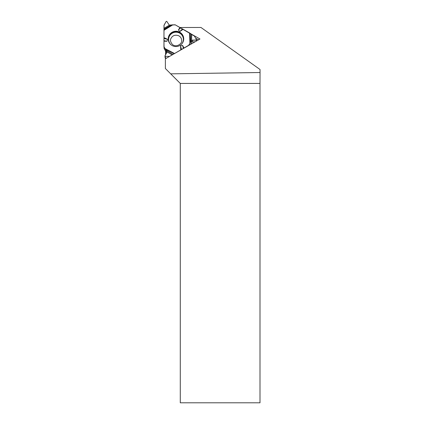 <?xml version="1.0" encoding="UTF-8"?>
<svg xmlns="http://www.w3.org/2000/svg" width="424" height="424" viewBox="0 0 424 424"><rect width="100%" height="100%" fill="white"/><g stroke="black" fill="none" stroke-linecap="round" stroke-linejoin="round"><path stroke-width="0.64" d="M196.248 41.133L196.148 40.026L192.204 40.169L190.715 42.124L190.864 33.973L175.292 24.868A0.631 0.62 174.8 0 0 174.974 24.783L169.229 25.08L166.786 21.37L166.197 21.37L164.067 25.085L163.987 28.26L169.589 25.08M190.864 33.973L191.701 34.508L191.59 40.736M196.148 40.026L196.439 39.527L194.356 36.019L191.701 34.508M171.312 24.979L163.982 29.145L163.956 46.518A0.631 0.62 174.8 0 0 164.04 46.825L164.215 48.749L166.685 52.952M163.982 29.145L163.987 28.26M163.961 40.667L166.961 41.303L163.956 41.202L163.982 25.408L166.197 21.37L166.786 21.37L169.229 25.08L175.292 24.868L189.528 32.924L194.356 36.019L196.439 39.527L196.148 40.026L191.77 40.428L188.632 45.31L173.575 54.097L188.632 45.31A0.631 0.62 174.8 0 0 188.86 45.082L188.887 45.342M190.567 44.382L191.924 42.071A0.503 0.498 174.8 0 1 192.353 41.822L195.093 41.796M190.715 42.124L188.86 45.082M164.13 48.437A0.631 0.62 -5.2 0 0 164.215 48.749M163.956 41.202L164.04 46.825L166.95 52.02L164.989 55.788L165.281 56.291L169.515 56.419L165.281 56.291L165.445 58.046A0.339 0.334 174.8 0 1 165.106 57.744L164.989 55.788L167.014 52.221L164.04 46.825M165.445 58.046L166.659 58.051M183.725 38.876A7.765 7.648 -5.2 0 0 174.057 31.487A7.765 7.648 -5.2 0 0 176.649 46.513A7.765 7.648 -5.2 0 0 183.725 38.876M182.431 29.012L179.898 31.482L178.361 30.024L180.523 27.92M179.962 27.512L178.361 30.024M163.956 37.593L167.48 39.262L166.961 41.303M163.966 38.52L167.48 39.262M183.958 47.976L182.553 45.363L180.502 45.946L180.783 49.794M183.136 29.309L179.898 31.482M181.509 49.491L180.502 45.946M183.412 48.389L182.553 45.363M164.947 55.979L165.281 56.291M190.365 33.56L199.98 39.003L165.376 58.782L165.376 68.518L180.285 83.427L180.285 402.8L259.997 402.8L259.997 83.427L180.285 83.427M179.977 27.523L200.96 27.459L260.045 69.51L260.045 72.52L170.702 73.845M165.546 51.018L165.546 54.855M165.546 58.046L165.546 58.682M259.997 83.427L260.045 72.52M198.522 39.835L195.665 38.218M171.201 44.955A7.362 7.25 174.8 0 1 172.939 32.865A7.362 7.25 174.8 0 1 181.726 43.995M192.353 41.822L192.204 40.169M191.924 42.071L191.77 40.428M166.987 52.428L166.95 52.02M169.229 42.729A7.59 7.473 174.8 0 1 174.238 32.076A7.59 7.473 174.8 0 1 183.269 41.451M163.956 29.977L172.292 24.825M163.956 30.321L172.902 24.788M189.528 32.924L189.899 43.306M165.074 48.59L174.391 53.445M189.862 33.146L190.206 42.819M174.063 53.668L165.387 49.147M165.895 50.143L172.992 54.431M172.112 54.935L166.77 51.712M181.642 40.407C182.447 43.852 175.96 47.944 172.345 44.382C170.459 42.029 170.013 40.036 170.999 38.404C172.61 35.441 175.192 34.561 178.737 35.764C180.629 36.846 181.599 38.393 181.642 40.407M164.13 48.495L163.956 46.571M196.598 40.932L196.482 39.66"/></g></svg>
